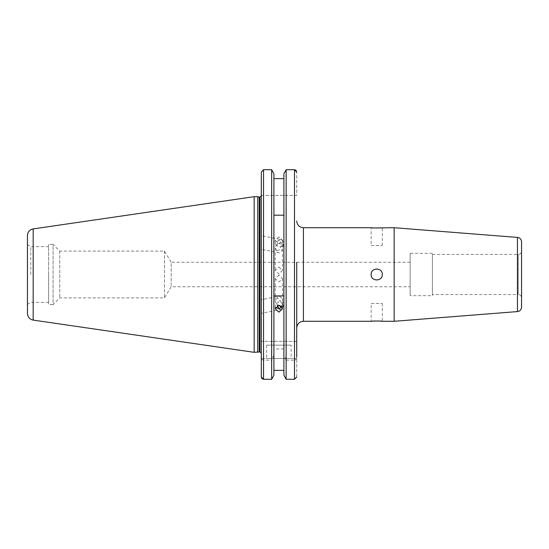 <?xml version="1.0" encoding="UTF-8"?>
<svg xmlns="http://www.w3.org/2000/svg" width="549" height="549" viewBox="0 0 549 549"><rect width="100%" height="100%" fill="white"/><g stroke="black" fill="none" stroke-linecap="round" stroke-linejoin="round"><path stroke-width="0.41" stroke-dasharray="2.75 2.06" d="M278.899 267.047L282.577 270.307L278.899 273.958L275.227 270.307L278.899 267.047M410.144 286.756L410.144 262.244L410.144 286.756L171.178 286.756L164.48 297.894L59.759 297.894L53.075 304.578L53.075 274.5L53.075 304.578L48.621 304.578L48.621 244.422L48.621 304.578M410.144 262.244L171.178 262.244L171.178 286.756L171.178 262.244L164.48 251.106L59.759 251.106L53.075 244.422L53.075 274.5L53.075 244.422L48.621 244.422M371.145 303.467L382.289 303.467L371.145 303.467L371.145 321.289M382.289 303.467L382.289 321.289M371.254 275.584A5.572 5.572 0 0 0 382.289 274.5C382.632 281.678 370.808 281.699 371.145 274.5C370.801 267.315 382.632 267.315 382.289 274.5A5.572 5.572 0 0 1 376.717 280.072A5.572 5.572 0 0 1 371.145 274.5A5.572 5.572 0 0 1 376.717 268.928A5.572 5.572 0 0 1 382.289 274.5A5.572 5.572 0 0 0 376.717 268.928A5.572 5.572 0 0 0 371.145 274.5M371.145 245.533L382.289 245.533L371.145 245.533L371.145 227.711M374.596 227.993L373.629 227.938M382.289 245.533L382.289 227.711M296.728 262.244L296.728 327.979M432.42 295.671L432.42 253.329L432.42 295.671L410.144 295.671L410.144 253.329L410.144 295.671M432.42 253.329L410.144 253.329M432.42 254.462L518.208 254.462A3.342 3.342 0 0 0 521.55 251.119L521.55 297.881A3.342 3.342 0 0 0 518.208 294.538L518.208 254.462L518.208 294.538L432.42 294.538L432.42 254.462L432.42 294.538M291.155 345.136L266.642 345.136L291.155 345.136L291.155 358.504L266.642 358.504L291.155 358.504M266.642 345.136L266.642 358.504M276.916 250.824L275.227 247.88L275.824 245.993L278.899 243.282L282.577 244.559L278.899 250.193L276.916 250.824A6.684 3.143 -78.8 0 0 278.583 252.718L261.297 249.308L261.297 235.679L281.17 239.604A6.684 3.143 -78.8 0 1 283.064 246.158A6.684 3.143 -78.8 0 1 278.583 252.718M275.824 244.73L278.899 247.222L281.98 245.945L282.577 244.051L278.899 240.311L275.227 242.603L275.824 244.73M278.899 236.852L275.227 240.284L278.899 243.763L282.577 240.284L278.899 236.852M279.228 308.62A6.684 3.143 -101.2 0 0 281.17 309.396A6.684 3.143 -101.2 0 0 283.064 302.842A6.684 3.143 -101.2 0 0 278.583 296.282A6.684 3.143 -101.2 0 0 276.916 298.176L275.227 301.12L275.824 303.007L278.268 305.292M261.297 305.875L261.297 313.294L261.297 299.692L278.583 296.282M275.454 307.509L275.227 306.397L275.824 304.27L278.899 301.778L281.98 303.055L282.577 304.949L281.98 306.829M59.759 251.106L59.759 297.894L59.759 251.106M164.48 251.106L164.48 297.894L164.48 251.106M30.792 274.5L30.792 246.645L30.792 274.5M271.666 341.348L271.666 169.716L263.527 169.716L261.297 172.029L261.297 353.213L261.297 274.5L261.297 341.348L296.728 341.348L296.728 357.275C296.714 358.847 295.973 359.801 294.497 360.123L294.497 379.284M257.735 196.679L257.735 352.321M254.166 196.679L254.166 352.321M27.45 235.521L27.45 313.479M261.297 195.403L296.728 195.403L296.728 172.029L296.728 195.403L261.297 195.403L261.297 172.029M296.089 170.41L295.369 169.902M294.497 341.348L294.497 169.716L286.139 169.716L286.139 341.348M286.139 379.284L286.139 360.123L283.902 355.148L283.902 348.938L283.902 370.362L283.902 173.745L283.902 178.638L273.903 178.638L273.903 341.348L273.903 173.745M281.486 306.253L282.577 304.441L278.899 298.807L276.916 298.176M278.899 275.042L275.227 278.693L278.899 281.953L282.577 278.693L278.899 275.042M394.148 227.711L394.148 321.289M378.837 321.007L379.805 321.062M296.728 376.971L296.728 358.504L296.728 376.971M296.728 274.5L296.728 341.348L261.297 341.348L261.297 357.275C261.31 358.854 262.051 359.801 263.527 360.123L271.666 360.123L271.666 379.284M283.902 348.938L273.903 348.938L273.903 375.255L273.903 178.638M261.297 241.862L261.297 243.125M261.297 307.138L261.297 313.321L281.17 309.396M261.297 358.504L296.728 358.504L261.297 358.504L261.454 377.822M283.902 178.638L283.902 173.745M283.902 370.362L283.902 375.255L283.902 370.362L273.903 370.362L273.903 375.255M273.903 355.148L271.666 360.123M273.903 348.938L273.903 370.362M283.902 355.148L283.902 375.255M286.139 360.123L294.497 360.123M48.621 274.5L48.621 302.355L48.621 274.5M276.916 303.988A6.684 3.143 -101.2 0 0 277.382 305.553M276.916 245.012A6.684 3.143 -78.8 0 1 281.17 239.604M303.412 321.289L303.412 227.711M259.958 197.125L259.958 351.875M259.574 197.125L259.574 351.875M259.224 197.084L259.224 351.916M33.173 228.912L33.173 320.088M263.527 169.716L263.527 341.348M263.527 360.123L263.527 379.284M517.446 237.415L517.446 311.585M275.227 240.284L275.227 242.603M275.227 306.397L275.227 308.716M48.621 246.645L30.792 246.645L27.45 244.717M275.227 278.693L275.227 301.12M275.227 247.88L275.227 270.307M282.577 244.559L282.577 270.307M282.577 278.693L282.577 304.441M48.621 302.355L30.792 302.355L27.45 304.283M282.577 304.949L282.577 308.716M282.577 240.284L282.577 244.051"/><path stroke-width="0.82" d="M521.55 297.881L521.55 307.145A4.454 4.454 0 0 1 517.446 311.585L394.148 321.289L382.289 321.289C382.632 320.932 370.801 320.932 371.145 321.289L303.412 321.289C299.349 321.687 297.126 323.917 296.728 327.979L296.728 274.5M521.55 307.145L521.55 241.855A4.454 4.454 0 0 0 517.446 237.415L394.148 227.711L380.711 227.869M380.622 227.876L374.596 227.993M373.629 227.938L371.145 227.711C370.801 228.068 382.632 228.068 382.289 227.711M382.289 274.5C382.632 267.322 370.808 267.301 371.145 274.5C370.801 281.685 382.632 281.685 382.289 274.5M394.148 321.289L394.148 227.711M278.899 312.148L275.227 308.716L278.899 305.237L282.577 308.716L278.899 312.148M281.98 306.829L278.899 308.689L275.454 307.509M257.735 352.321L257.735 196.679L254.166 196.679L254.166 352.321L259.224 351.916L259.224 197.084L257.735 196.679M33.173 228.912L33.173 320.088C29.632 319.298 27.724 317.089 27.45 313.479L27.45 235.521C27.724 231.911 29.632 229.702 33.173 228.912L254.166 196.679M296.728 357.275L296.728 262.244M295.369 169.902L294.497 169.716L296.728 172.029L296.089 170.41M283.902 375.255L286.139 379.284L283.902 375.255L283.902 173.745L286.139 169.716L283.902 173.745M286.139 274.5L286.139 169.716L294.497 169.716L294.497 379.284L296.728 376.971L294.497 379.284L286.139 379.284L286.139 274.5M273.903 173.745L271.666 169.716L273.903 173.745L273.903 375.255L271.666 379.284L271.666 169.716L263.527 169.716L261.297 172.029L261.297 195.403M371.145 227.711L303.412 227.711L303.412 321.289M278.268 305.292L281.486 306.253M371.145 321.289L372.723 321.131M372.812 321.124L378.837 321.007M379.805 321.062L382.289 321.289M283.902 215.174L273.903 215.174M273.903 178.638L283.902 178.638M283.902 295.932L273.903 295.932M273.903 370.362L283.902 370.362M261.297 357.275L261.297 358.504M261.454 377.822L261.935 378.59L263.513 379.284L271.666 379.284L263.527 379.284L261.297 376.971L261.297 172.029M271.666 379.284L273.903 375.255M286.139 379.284L294.497 379.284M277.382 305.553A6.684 3.143 -101.2 0 0 279.228 308.62M521.55 241.855L521.55 251.119M371.145 274.5A5.572 5.572 0 0 0 371.254 275.584M517.446 311.585L517.446 237.415M259.958 197.125L259.574 197.125L259.574 351.875L259.958 351.875L259.958 197.125L261.297 195.787M263.527 379.284L263.527 169.716M303.412 227.711C299.349 227.313 297.126 225.083 296.728 221.021M259.574 197.125L259.224 197.084M33.173 320.088L254.166 352.321M259.574 351.875L259.224 351.916M259.958 351.875L261.297 353.213"/></g></svg>
